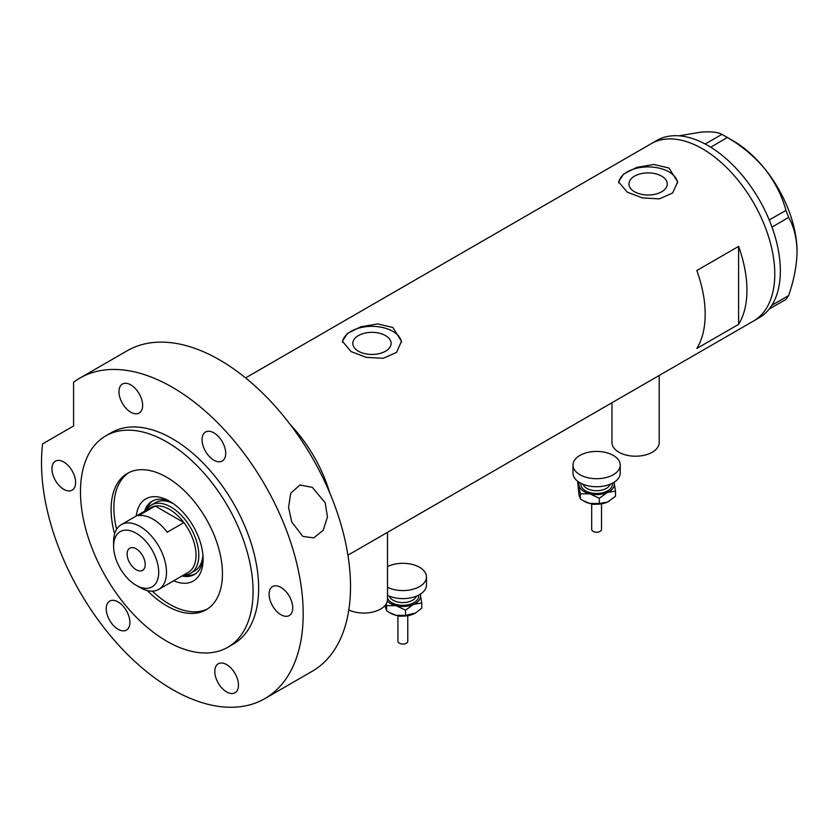 <?xml version="1.0" encoding="UTF-8"?>
<svg xmlns="http://www.w3.org/2000/svg" width="839" height="839" viewBox="0 0 839 839"><rect width="100%" height="100%" fill="white"/><g stroke="black" fill="none" stroke-linecap="round" stroke-linejoin="round"><path stroke-width="1.26" d="M659.202 375.473L659.202 442.573A23.618 13.634 180 0 1 644.625 455.168A23.618 13.634 180 0 1 618.878 452.211A23.618 13.634 180 0 1 611.967 442.573L611.967 402.751M387.503 532.346L387.503 599.445A23.618 13.634 180 0 1 373.921 611.778A23.618 13.634 180 0 1 348.804 609.943M385.5 335.579A19.15 11.054 -0 0 0 364.619 333.188A19.15 11.054 -0 0 0 352.8 343.403A19.15 11.054 -0 0 0 358.41 351.216A19.15 11.054 -0 0 0 379.28 353.618A19.15 11.054 -0 0 0 391.1 343.403A19.15 11.054 -0 0 0 385.5 335.579M661.656 176.138A19.15 11.054 -0 0 0 640.786 173.746A19.15 11.054 -0 0 0 628.956 183.961A19.15 11.054 -0 0 0 634.567 191.774A19.15 11.054 -0 0 0 655.437 194.176A19.15 11.054 -0 0 0 667.267 183.961A19.15 11.054 -0 0 0 661.656 176.138M668.987 168.052L653.833 164.465L636.843 167.36L623.555 174.051L618.584 181.864L627.236 192.152L642.37 197.91L659.37 198.885L672.679 192.97L677.639 181.864L668.987 168.052M677.597 183.007A29.522 17.053 -0 0 0 668.987 171.901A29.522 17.053 -0 0 0 637.755 167.999A29.522 17.053 -0 0 0 618.658 182.787M392.83 327.483L377.676 323.906L360.686 326.801L347.388 333.492L342.427 341.295L351.069 351.593L366.213 357.351L383.213 358.316L396.511 352.411L401.482 341.295L392.83 327.483M401.43 342.448A29.522 17.053 -0 0 0 392.83 331.342A29.522 17.053 -0 0 0 361.599 327.43A29.522 17.053 -0 0 0 342.49 342.228M696.831 348.458L738.593 324.357A102.358 59.097 -120 0 0 738.593 246.404L696.831 270.515A102.358 59.097 60 0 1 696.831 348.458M326.088 484.564L326.853 484.113A102.358 59.097 -120 0 0 290.43 424.807A102.358 59.097 60 0 1 329.727 492.871M702.4 148.765A102.358 59.097 60 0 1 769.269 238.968A102.358 59.097 60 0 1 753.579 320.991A102.358 59.097 -120 0 0 774.775 274.133A102.358 59.097 -120 0 0 730.098 171.114A102.358 59.097 -120 0 0 651.221 143.689A102.358 59.097 60 0 1 702.4 148.765M738.593 324.357L738.593 246.404M347.923 555.187L759.148 317.771A102.358 59.097 -120 0 0 769.216 309.025A102.358 59.097 -120 0 0 770.212 307.714L771.083 306.476A102.358 59.097 -120 0 0 771.995 305.071A102.358 59.097 -120 0 0 780.343 270.913A102.358 59.097 -120 0 0 771.995 227.117A102.358 59.097 -120 0 0 771.083 224.653L770.212 222.398A102.358 59.097 -120 0 0 769.216 219.944L785.954 210.432L788.65 217.385C793.967 226.698 796.767 238.108 797.05 251.627C796.756 265.523 793.956 280.163 788.65 295.559L785.954 299.397L769.216 309.025M769.29 309.014L770.212 307.714M788.65 217.385L771.995 227.117M771.995 227.002L771.083 224.653M727.329 137.491L710.748 147.213A102.358 59.097 -120 0 0 708.84 146.059L707.099 145.053A102.358 59.097 -120 0 0 705.18 144.004L721.928 134.376L727.329 137.491C741.781 145.85 754.355 156.39 765.032 169.111C774.984 181.99 781.958 195.77 785.954 210.432M710.664 147.108L708.84 146.059M771.083 306.476L771.995 305.176L788.65 295.559M770.212 222.398L769.29 220.049M707.099 145.053L705.263 143.993M679.013 135.803L701.005 132.143C710.958 131.387 717.932 132.132 721.928 134.376M724.676 135.908L733.024 140.721A90.549 52.28 60 0 1 765.032 169.111A90.549 52.28 60 0 1 797.05 251.627M769.216 219.944A102.358 59.097 -120 0 0 710.748 147.213M705.18 144.004A102.358 59.097 -120 0 0 656.79 140.48L245.565 377.896M136.264 516.006A47.445 27.393 60 0 1 169.562 501.229L169.562 501.229A47.445 27.393 60 0 1 203.111 559.34A47.445 27.393 60 0 1 173.673 580.787M171.429 502.372A42.328 24.436 -120 0 0 152.016 501.229A42.328 24.436 -120 0 0 144.581 511.203M173.243 503.599A39.37 22.726 -120 0 0 155.446 502.655L151.272 505.068A39.37 22.726 60 0 1 170.957 507.018A39.37 22.726 60 0 1 196.672 541.711A39.37 22.726 60 0 1 190.642 573.257A39.37 22.726 60 0 1 183.51 575.103M153.013 500.705A42.328 24.436 -120 0 0 146.815 509.21M152.32 591.138A78.74 45.463 -120 0 0 169.562 604.258A78.74 45.463 -120 0 0 207.516 608.925M326.853 484.113L326.853 486.263M128.828 472.619A78.74 45.463 -120 0 0 116.621 529.315M181.979 575.984A42.328 24.436 -120 0 0 194.344 574.537A42.328 24.436 -120 0 0 203.059 557.159M184.821 575.04A42.328 24.436 -120 0 0 195.298 573.928M190.642 573.257L194.816 570.845A39.37 22.726 -120 0 0 202.902 554.967M140.05 587.541L136.159 585.297A31.892 18.416 -120 0 0 158.707 572.271A31.892 18.416 -120 0 0 136.159 533.216A31.892 18.416 -120 0 0 113.611 546.241A31.892 18.416 -120 0 0 136.159 585.297L140.05 587.541A37.398 21.594 60 0 0 158.749 589.398L188.261 572.355A37.398 21.594 -120 0 0 183.898 522.582A37.398 21.594 -120 0 0 169.562 509.43A37.398 21.594 -120 0 0 155.225 506.032A37.398 21.594 -120 0 0 150.863 507.574L121.351 524.616A37.398 21.594 60 0 1 140.05 526.473A37.398 21.594 60 0 1 164.486 559.424A37.398 21.594 60 0 1 158.749 589.398M136.159 548.811A12.795 7.383 -120 0 0 129.762 548.171A12.795 7.383 -120 0 0 127.801 558.428A12.795 7.383 -120 0 0 136.159 569.702A12.795 7.383 -120 0 0 142.557 570.342A12.795 7.383 -120 0 0 144.518 560.085A12.795 7.383 -120 0 0 136.159 548.811M167.192 532.23L183.898 522.582L155.225 506.032L138.519 515.67A37.398 21.594 -120 0 1 152.855 519.079A37.398 21.594 -120 0 1 167.192 532.23M146.112 510.322A39.37 22.726 60 0 1 151.272 505.068M113.611 546.241L113.611 541.732A37.398 21.594 60 0 1 121.351 524.616M325.165 502.739L327.462 516.908L323.235 530.258L313.744 537.862L302.879 536.446L291.762 522.026L288.553 507.385L290.734 493.248L299.911 484.994L312.349 487.354L325.165 502.739M147.297 590.562A78.74 45.463 -120 0 0 166.783 605.863A78.74 45.463 -120 0 0 206.153 609.764A78.74 45.463 -120 0 0 218.213 546.671A78.74 45.463 -120 0 0 166.783 477.286A78.74 45.463 -120 0 0 127.413 473.385A78.74 45.463 -120 0 0 114.618 533.95M166.783 441.922A122.043 70.466 -120 0 0 105.756 435.881A122.043 70.466 -120 0 0 87.046 533.677A122.043 70.466 -120 0 0 166.783 641.227A122.043 70.466 -120 0 0 227.799 647.268A122.043 70.466 -120 0 0 246.509 549.472A122.043 70.466 -120 0 0 166.783 441.922M227.799 647.268L233.368 644.058A122.043 70.466 -120 0 0 252.078 546.262A122.043 70.466 -120 0 0 172.352 438.713A122.043 70.466 -120 0 0 111.325 432.662L105.756 435.881M172.352 387.272A185.041 106.836 -120 0 0 79.831 378.116A185.041 106.836 -120 0 0 73.591 382.238L73.591 425.981L42.611 443.873A185.041 106.836 -120 0 0 172.352 689.448A185.041 106.836 -120 0 0 264.862 698.614A185.041 106.836 -120 0 0 293.231 550.332A185.041 106.836 -120 0 0 172.352 387.272M264.862 698.614L312.192 671.284A185.041 106.836 -120 0 0 340.561 523.012A185.041 106.836 -120 0 0 219.671 359.952A185.041 106.836 -120 0 0 127.15 350.786L79.831 378.116M63.774 489.336A16.728 9.659 -120 0 0 72.144 490.165A16.728 9.659 -120 0 0 74.702 476.762A16.728 9.659 -120 0 0 63.774 462.016A16.728 9.659 -120 0 0 55.405 461.188A16.728 9.659 -120 0 0 52.847 474.591A16.728 9.659 -120 0 0 63.774 489.336M130.8 412.211A16.728 9.659 -120 0 0 139.169 413.04A16.728 9.659 -120 0 0 141.728 399.626A16.728 9.659 -120 0 0 130.8 384.891A16.728 9.659 -120 0 0 122.431 384.063A16.728 9.659 -120 0 0 119.872 397.466A16.728 9.659 -120 0 0 130.8 412.211M213.893 460.181A16.728 9.659 -120 0 0 222.262 461.02A16.728 9.659 -120 0 0 224.821 447.607A16.728 9.659 -120 0 0 213.893 432.861A16.728 9.659 -120 0 0 205.534 432.033A16.728 9.659 -120 0 0 202.965 445.446A16.728 9.659 -120 0 0 213.893 460.181M280.918 614.704A16.728 9.659 -120 0 0 289.287 615.532A16.728 9.659 -120 0 0 291.846 602.129A16.728 9.659 -120 0 0 280.918 587.384A16.728 9.659 -120 0 0 272.549 586.555A16.728 9.659 -120 0 0 269.99 599.958A16.728 9.659 -120 0 0 280.918 614.704M226.635 691.934A16.728 9.659 -120 0 0 234.993 692.762A16.728 9.659 -120 0 0 237.563 679.359A16.728 9.659 -120 0 0 226.635 664.614A16.728 9.659 -120 0 0 218.266 663.785A16.728 9.659 -120 0 0 215.696 677.188A16.728 9.659 -120 0 0 226.635 691.934M118.058 629.25A16.728 9.659 -120 0 0 126.427 630.079A16.728 9.659 -120 0 0 128.996 616.675A16.728 9.659 -120 0 0 118.058 601.93A16.728 9.659 -120 0 0 109.699 601.102A16.728 9.659 -120 0 0 107.13 614.505A16.728 9.659 -120 0 0 118.058 629.25M601.532 503.83L601.532 529.367A4.919 2.842 180 0 1 594.725 531.989A4.919 2.842 180 0 1 591.694 529.367L591.694 503.83M620.231 465.068L620.231 473.112A23.618 13.634 180 0 1 587.583 485.708A23.618 13.634 180 0 1 572.985 473.112L572.985 465.068A23.618 13.634 180 0 1 605.643 452.473A23.618 13.634 180 0 1 620.231 465.068A23.618 13.634 180 0 1 587.583 477.674A23.618 13.634 180 0 1 572.985 465.068M613.98 482.352A17.713 10.225 180 0 1 614.179 483.023A17.713 10.225 180 0 1 607.405 492.472L615.511 491.109L614.012 482.331M578.176 481.638L577.704 482.079L580.389 493.793L589.838 493.814A17.713 10.225 180 0 1 579.046 485.697A17.713 10.225 180 0 1 579.235 482.352M589.838 493.814A17.713 10.225 -0 0 0 607.405 492.472L599.287 498.303L589.838 493.814M609.198 501.198A17.713 10.225 180 0 1 609.135 501.24A17.713 10.225 180 0 1 607.405 502.121A17.713 10.225 180 0 1 589.838 503.452A17.713 10.225 180 0 1 584.08 501.24L580.389 498.964L579.046 495.346L577.704 482.079M615.511 491.109L615.511 496.279L607.405 502.121L599.287 503.473L589.838 503.452L583.053 500.642M580.389 498.964L580.389 493.793M599.287 503.473L599.287 498.303M407.775 615.7L407.775 641.227A4.919 2.842 180 0 1 400.969 643.859A4.919 2.842 180 0 1 397.927 641.227L397.927 615.7M387.503 566.577A23.618 13.634 180 0 1 411.886 564.332A23.618 13.634 180 0 1 426.474 576.938L426.474 584.972A23.618 13.634 180 0 1 393.816 597.578A23.618 13.634 180 0 1 387.503 595.344M426.474 576.938A23.618 13.634 180 0 1 393.816 589.544A23.618 13.634 180 0 1 387.503 587.3M420.224 594.211A17.713 10.225 180 0 1 420.412 594.882A17.713 10.225 180 0 1 413.637 604.342L421.755 602.979L420.255 594.201M386.349 603.64L386.632 605.653L396.081 605.674A17.713 10.225 180 0 1 387.314 601.144M396.081 605.674A17.713 10.225 -0 0 0 413.637 604.342L405.531 610.173L396.081 605.674M421.755 602.979L421.755 608.149L415.483 613.036A17.713 10.225 180 0 1 415.378 613.099A17.713 10.225 180 0 1 413.637 613.98A17.713 10.225 180 0 1 396.081 615.323A17.713 10.225 180 0 1 390.324 613.099L386.632 610.823L384.954 605.601M415.378 613.099L405.531 615.344L396.081 615.323L389.286 612.501M386.632 610.823L386.632 605.653M405.531 615.344L405.531 610.173M583.095 484.292A13.781 7.96 -0 0 0 591.338 490.102A13.781 7.96 -0 0 0 610.131 484.292M612.26 483.327A15.752 9.093 180 0 1 590.593 492.766A15.752 9.093 180 0 1 580.966 483.327M389.338 596.162A13.781 7.96 -0 0 0 397.581 601.972A13.781 7.96 -0 0 0 416.375 596.162M418.493 595.197A15.752 9.093 180 0 1 396.826 604.625A15.752 9.093 180 0 1 387.503 598.249M601.469 503.84L593.519 504.417L591.757 503.84M407.702 615.711L399.763 616.277L398.001 615.711"/></g></svg>
